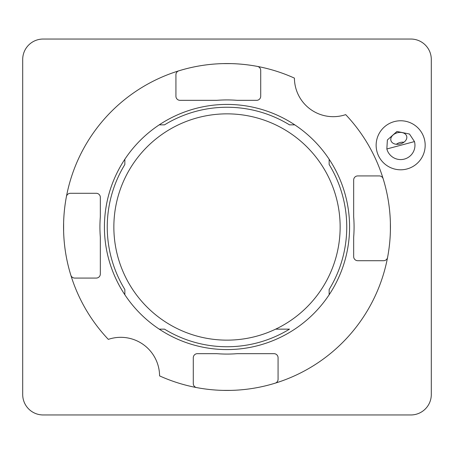 <?xml version="1.0" encoding="UTF-8"?>
<svg xmlns="http://www.w3.org/2000/svg" width="454" height="454" viewBox="0 0 454 454"><rect width="100%" height="100%" fill="white"/><g stroke="black" fill="none" stroke-linecap="round" stroke-linejoin="round"><path stroke-width="0.68" d="M43.13 414.956L410.87 414.956A20.43 20.43 0 0 0 431.3 394.526L431.3 59.474A20.43 20.43 0 0 0 410.87 39.044L43.13 39.044A20.43 20.43 0 0 0 22.7 59.474L22.7 394.526A20.43 20.43 0 0 0 43.13 414.956M340.142 227A113.142 113.142 0 0 0 196.327 118.091A113.142 113.142 0 0 0 130.485 286.043A113.142 113.142 0 0 0 340.142 227M124.85 289.493L124.85 294.76L124.85 289.493A119.748 119.748 0 0 1 124.85 164.507L124.85 159.241L124.85 164.507M164.507 124.85L159.241 124.85L164.507 124.85A119.748 119.748 0 0 1 289.493 124.85L294.76 124.85L289.493 124.85M329.15 164.507L329.15 159.241L329.15 164.507A119.748 119.748 0 0 1 329.15 289.493L329.15 294.76L329.15 289.493M275.652 329.15L289.493 329.15A119.748 119.748 0 0 1 164.507 329.15L159.241 329.15L164.507 329.15M403.935 142.233A8.172 5.777 -15 0 0 399.929 142.562A8.172 5.777 -15 0 0 396.291 144.281M294.76 329.15A122.58 122.58 0 0 1 124.85 159.241A122.58 122.58 0 0 1 329.15 159.241A122.58 122.58 0 0 1 294.76 329.15M397.307 132.789A8.172 5.777 -15 0 0 390.911 140.49A8.172 5.777 -15 0 0 400.297 143.952A8.172 5.777 -15 0 0 406.699 136.257A8.172 5.777 -15 0 0 397.307 132.789M63.622 231.5L63.622 222.5M222.386 63.622L231.256 63.617M390.378 222.5L390.389 231.154M231.5 390.378L222.5 390.378M383.579 260.709L357.752 260.709A4.086 4.086 0 0 1 353.666 256.623L353.666 237.181A127.075 127.075 0 0 0 353.666 216.819L353.666 180.011A4.086 4.086 0 0 1 357.752 175.925L379.266 175.925A4.086 4.086 0 0 1 383.17 178.808A163.44 163.44 0 0 1 159.581 375.884A38.817 38.817 0 0 0 108.319 339.371A163.44 163.44 0 0 1 294.419 78.116A38.817 38.817 0 0 0 345.681 114.629A163.44 163.44 0 0 1 387.591 257.384A4.086 4.086 0 0 1 383.579 260.709M196.616 387.591A4.086 4.086 0 0 1 193.291 383.579L193.291 357.752A4.086 4.086 0 0 1 197.377 353.666L216.819 353.666A127.075 127.075 0 0 0 237.181 353.666L273.989 353.666A4.086 4.086 0 0 1 278.075 357.752L278.075 379.266A4.086 4.086 0 0 1 275.192 383.17M96.248 278.075L74.734 278.075A4.086 4.086 0 0 1 70.83 275.192A163.44 163.44 0 0 1 66.409 196.616A4.086 4.086 0 0 1 70.421 193.291L96.248 193.291A4.086 4.086 0 0 1 100.334 197.377L100.334 216.819A127.075 127.075 0 0 0 100.334 237.181L100.334 273.989A4.086 4.086 0 0 1 96.248 278.075M175.925 96.248L175.925 74.734A4.086 4.086 0 0 1 178.808 70.83A163.44 163.44 0 0 1 257.384 66.409A4.086 4.086 0 0 1 260.709 70.421L260.709 96.248A4.086 4.086 0 0 1 256.623 100.334L237.181 100.334A127.075 127.075 0 0 0 216.819 100.334L180.011 100.334A4.086 4.086 0 0 1 175.925 96.248M124.85 159.241A122.58 122.58 0 0 0 124.85 294.76M386.842 148.98L414.468 141.58A14.301 14.301 0 0 1 404.355 159.093A14.301 14.301 0 0 1 386.842 148.98L387.381 139.951L396.955 131.467L409.485 134.032L414.468 141.58M63.56 227C63.628 221.206 63.628 221.206 63.56 227C63.628 232.794 63.628 232.794 63.56 227M227 63.56C221.058 63.628 221.058 63.628 227 63.56C232.942 63.628 232.942 63.628 227 63.56M390.44 227C390.372 221.206 390.372 221.206 390.44 227C390.372 232.794 390.372 232.794 390.44 227M227 390.44C221.206 390.372 221.206 390.372 227 390.44M424.337 138.935A24.516 24.516 0 0 0 394.31 121.598A24.516 24.516 0 0 0 376.973 151.625A24.516 24.516 0 0 0 407 168.962A24.516 24.516 0 0 0 424.337 138.935"/></g></svg>
